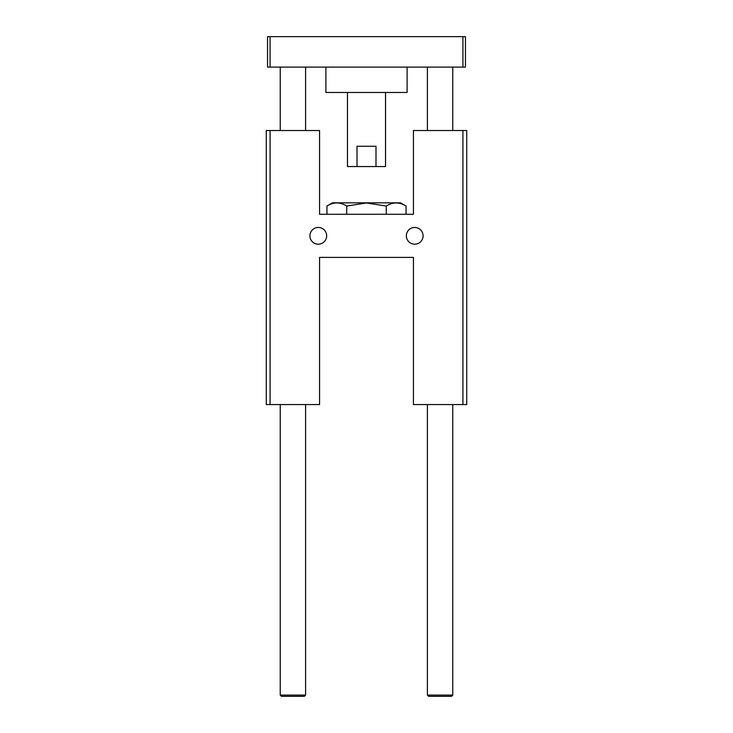<?xml version="1.0" encoding="UTF-8"?>
<svg xmlns="http://www.w3.org/2000/svg" width="733" height="733" viewBox="0 0 733 733"><rect width="100%" height="100%" fill="white"/><g stroke="black" fill="none" stroke-linecap="round" stroke-linejoin="round"><path stroke-width="1.1" d="M326.945 206.046C333.542 201.923 340.13 201.923 346.727 206.046L366.5 202.986L386.273 206.046C392.87 201.923 399.458 201.923 406.055 206.046L400.502 202.839L332.498 202.839L326.945 206.046L326.945 214.265M346.727 206.046L346.727 214.265M386.273 206.046L386.273 214.265M406.055 206.046L406.055 214.265M406.339 235.824A8.375 8.375 0 0 1 418.891 228.577A8.375 8.375 0 0 1 418.891 243.081A8.375 8.375 0 0 1 406.339 235.824M309.922 235.824A8.375 8.375 0 0 1 322.474 228.577A8.375 8.375 0 0 1 322.474 243.081A8.375 8.375 0 0 1 309.922 235.824M462.917 130.529L413.439 130.529L413.439 214.265L319.561 214.265L319.561 130.529L270.083 130.529L270.083 404.561L319.561 404.561L319.561 257.393L413.439 257.393L413.439 404.561L466.719 404.561L466.719 130.529L462.917 130.529L462.917 404.561M270.083 404.561L266.281 404.561L266.281 130.529L270.083 130.529M428.668 696.35L451.501 696.35L452.765 695.086L427.394 695.086L428.668 696.35M452.765 67.097L452.765 130.529M452.765 404.561L452.765 695.086M281.499 696.35L304.332 696.35L305.606 695.086L280.235 695.086L281.499 696.35M305.606 67.097L305.606 130.529M305.606 404.561L305.606 695.086M357.008 146.261L375.992 146.261L375.992 166.556L357.008 166.556L357.008 146.261M375.992 166.556L385.531 166.556L385.531 92.468M347.469 92.468L347.469 166.556L357.008 166.556M325.901 67.097L325.901 92.468L407.099 92.468L407.099 67.097M462.917 36.65L267.545 36.65L267.545 67.097L465.455 67.097L465.455 36.65L462.917 36.65L462.917 67.097M270.083 36.65L270.083 67.097M427.394 67.097L427.394 130.529M427.394 404.561L427.394 695.086M280.235 67.097L280.235 130.529M280.235 404.561L280.235 695.086"/></g></svg>
